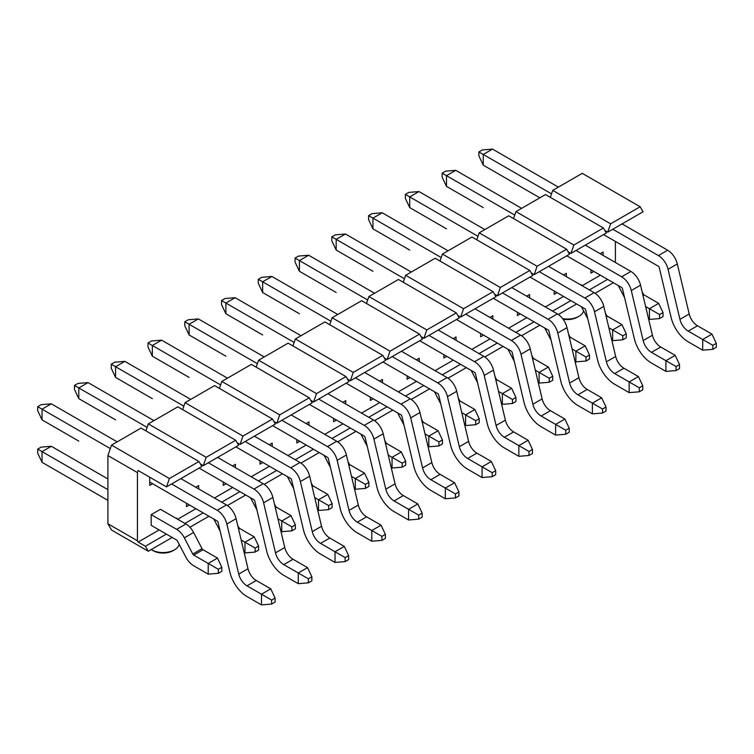 <?xml version="1.0" encoding="UTF-8"?>
<svg xmlns="http://www.w3.org/2000/svg" width="754" height="754" viewBox="0 0 754 754"><rect width="100%" height="100%" fill="white"/><g stroke="black" fill="none" stroke-linecap="round" stroke-linejoin="round"><path stroke-width="1.13" d="M78.812 441.099L42.045 419.874L37.7 410.676L37.7 406.67L42.045 409.177L51.31 403.824L117.172 441.853M42.045 419.874L42.045 409.177L110.32 448.592M171.592 483.974L217.19 510.298A14.326 8.275 60 0 1 226.85 524.03L238.735 574.077A12.281 7.088 -120 0 0 247.01 585.849L271.619 600.052L271.619 604.067L261.487 604.906L261.487 594.209L270.752 588.855L275.097 598.045L271.619 600.052M271.619 604.067L275.097 602.06L275.097 598.045M51.31 403.824L41.178 404.662L37.7 406.67M180.856 478.62L226.454 504.944A14.326 8.275 60 0 1 236.115 518.677L248 568.733A12.281 7.088 -120 0 0 256.275 580.495L270.752 588.855M261.487 604.906L247.01 596.546A25.382 14.656 60 0 1 229.904 572.22L218.019 522.173A1.225 0.707 -120 0 0 217.19 520.995L149.735 482.051M115.579 419.874L78.812 398.649L74.467 389.45L74.467 385.445L78.812 387.952L88.077 382.598L153.939 420.628M78.812 398.649L78.812 387.952L147.087 427.367M208.358 462.749L253.957 489.073A14.326 8.275 60 0 1 263.617 502.805L275.502 552.852A12.281 7.088 -120 0 0 283.777 564.623L308.386 578.827L308.386 582.842L298.254 583.671L298.254 572.974L307.519 567.63L311.864 576.819L308.386 578.827M308.386 582.842L311.864 580.834L311.864 576.819M88.077 382.598L77.945 383.437L74.467 385.445M217.623 457.395L263.221 483.719A14.326 8.275 60 0 1 272.882 497.451L284.767 547.498A12.281 7.088 -120 0 0 293.042 559.27L307.519 567.63M298.254 583.671L283.777 575.321A25.382 14.656 60 0 1 266.671 550.995L254.786 500.948A1.225 0.707 -120 0 0 253.957 499.77L199.103 468.093M152.346 398.649L115.579 377.415L111.234 368.225L111.234 364.21L115.579 366.717L124.844 361.373L190.705 399.394M115.579 377.415L115.579 366.717L183.853 406.142M245.135 441.514L290.724 467.838A14.326 8.275 60 0 1 300.384 481.57L312.269 531.627A12.281 7.088 -120 0 0 320.544 543.389L345.153 557.602L345.153 561.607L335.021 562.446L335.021 551.749L344.286 546.405L348.631 555.594L345.153 557.602M345.153 561.607L348.631 559.609L348.631 555.594M124.844 361.373L114.712 362.203L111.234 364.21M254.39 436.17L299.988 462.494A14.326 8.275 60 0 1 309.649 476.226L321.534 526.273A12.281 7.088 -120 0 0 329.809 538.045L344.286 546.405M335.021 562.446L320.544 554.086A25.382 14.656 60 0 1 303.438 529.76L291.553 479.714A1.225 0.707 -120 0 0 290.724 478.536L235.87 446.868M189.113 377.415L152.346 356.19L148.001 347L148.001 342.985L152.346 345.492L161.61 340.148L227.472 378.169M152.346 356.19L152.346 345.492L220.62 384.908M281.902 420.289L327.49 446.613A14.326 8.275 60 0 1 337.151 460.345L349.036 510.392A12.281 7.088 -120 0 0 357.311 522.164L381.92 536.377L381.92 540.382L371.788 541.221L371.788 530.524L381.053 525.17L385.398 534.369L381.92 536.377M381.92 540.382L385.398 538.375L385.398 534.369M161.61 340.148L151.479 340.978L148.001 342.985M291.157 414.945L336.755 441.269A14.326 8.275 60 0 1 346.416 455.001L358.301 505.048A12.281 7.088 -120 0 0 366.576 516.82L381.053 525.17M371.788 541.221L357.311 532.861A25.382 14.656 60 0 1 340.205 508.535L328.32 458.489A1.225 0.707 -120 0 0 327.49 457.31L272.637 425.642M225.88 356.19L189.113 334.964L184.768 325.766L184.768 321.76L189.113 324.267L198.377 318.914L264.239 356.944M189.113 334.964L189.113 324.267L257.387 363.682M318.669 399.064L364.257 425.388A14.326 8.275 60 0 1 373.918 439.12L385.803 489.167A12.281 7.088 -120 0 0 394.078 500.939L418.687 515.142L418.687 519.157L408.555 519.996L408.555 509.299L417.82 503.945L422.165 513.135L418.687 515.142M418.687 519.157L422.165 517.15L422.165 513.135M198.377 318.914L188.246 319.753L184.768 321.76M327.933 393.711L373.522 420.035A14.326 8.275 60 0 1 383.183 433.767L395.068 483.823A12.281 7.088 -120 0 0 403.343 495.585L417.82 503.945M408.555 519.996L394.078 511.636A25.382 14.656 60 0 1 376.972 487.31L365.087 437.263A1.225 0.707 -120 0 0 364.257 436.085L309.404 404.408M262.646 334.964L225.88 313.739L221.535 304.541L221.535 300.535L225.88 303.042L235.144 297.689L301.006 335.719M225.88 313.739L225.88 303.042L294.154 342.457M355.436 377.839L401.024 404.163A14.326 8.275 60 0 1 410.685 417.895L422.57 467.942A12.281 7.088 -120 0 0 430.845 479.714L455.454 493.917L455.454 497.932L445.322 498.762L445.322 488.064L454.587 482.72L458.932 491.91L455.454 493.917M455.454 497.932L458.932 495.925L458.932 491.91M235.144 297.689L225.012 298.527L221.535 300.535M364.7 372.485L410.289 398.809A14.326 8.275 60 0 1 419.95 412.542L431.835 462.588A12.281 7.088 -120 0 0 440.11 474.36L454.587 482.72M445.322 498.762L430.845 490.411A25.382 14.656 60 0 1 413.739 466.085L401.854 416.038A1.225 0.707 -120 0 0 401.024 414.86L346.171 383.183M299.413 313.739L262.646 292.505L258.302 283.316L258.302 279.3L262.646 281.808L271.911 276.464L337.773 314.484M262.646 292.505L262.646 281.808L330.921 321.232M392.203 356.604L437.801 382.938A14.326 8.275 60 0 1 447.452 396.661L459.337 446.717A12.281 7.088 -120 0 0 467.612 458.479L492.221 472.692L492.221 476.698L482.089 477.536L482.089 466.839L491.354 461.495L495.698 470.684L492.221 472.692M492.221 476.698L495.698 474.7L495.698 470.684M271.911 276.464L261.779 277.302L258.302 279.3M401.467 351.26L447.056 377.584A14.326 8.275 60 0 1 456.717 391.317L468.602 441.363A12.281 7.088 -120 0 0 476.877 453.135L491.354 461.495M482.089 477.536L467.612 469.177A25.382 14.656 60 0 1 450.506 444.851L438.621 394.804A1.225 0.707 -120 0 0 437.801 393.635L382.938 361.958M336.18 292.505L299.413 271.28L295.068 262.09L295.068 258.075L299.413 260.582L308.678 255.238L374.54 293.259M299.413 271.28L299.413 260.582L367.688 299.998M428.969 335.379L474.568 361.703A14.326 8.275 60 0 1 484.219 375.435L496.104 425.482A12.281 7.088 -120 0 0 504.379 437.254L528.988 451.467L528.988 455.473L518.856 456.311L518.856 445.614L528.12 440.261L532.465 449.459L528.988 451.467M528.988 455.473L532.465 453.465L532.465 449.459M308.678 255.238L298.546 256.068L295.068 258.075M438.234 330.035L483.823 356.359A14.326 8.275 60 0 1 493.484 370.091L505.369 420.138A12.281 7.088 -120 0 0 513.644 431.91L528.12 440.261M518.856 456.311L504.379 447.951A25.382 14.656 60 0 1 487.272 423.625L475.388 373.579A1.225 0.707 -120 0 0 474.568 372.401L419.705 340.733M372.947 271.28L336.18 250.055L331.835 240.865L331.835 236.85L336.18 239.357L345.445 234.004L411.307 272.034M336.18 250.055L336.18 239.357L404.455 278.773M465.736 314.154L511.335 340.478A14.326 8.275 60 0 1 520.986 354.21L532.871 404.257A12.281 7.088 -120 0 0 541.146 416.029L565.754 430.232L565.754 434.247L555.623 435.086L555.623 424.389L564.887 419.036L569.232 428.234L565.754 430.232M565.754 434.247L569.232 432.24L569.232 428.234M345.445 234.004L335.313 234.843L331.835 236.85M475.001 308.801L520.59 335.134A14.326 8.275 60 0 1 530.25 348.866L542.135 398.913A12.281 7.088 -120 0 0 550.411 410.676L564.887 419.036M555.623 435.086L541.146 426.726A25.382 14.656 60 0 1 524.039 402.4L512.154 352.354A1.225 0.707 -120 0 0 511.335 351.175L456.472 319.498M409.714 250.055L372.947 228.83L368.602 219.631L368.602 215.625L372.947 218.132L382.212 212.779L448.074 250.809M372.947 228.83L372.947 218.132L441.222 257.548M502.503 292.929L548.101 319.253A14.326 8.275 60 0 1 557.753 332.985L569.638 383.032A12.281 7.088 -120 0 0 577.913 394.804L602.521 409.007L602.521 413.022L592.39 413.852L592.39 403.154L601.654 397.81L605.999 407L602.521 409.007M602.521 413.022L605.999 411.015L605.999 407M382.212 212.779L372.08 213.618L368.602 215.625M511.768 287.576L557.366 313.9A14.326 8.275 60 0 1 567.017 327.632L578.902 377.679A12.281 7.088 -120 0 0 587.178 389.45L601.654 397.81M592.39 413.852L577.913 405.501A25.382 14.656 60 0 1 560.806 381.175L548.921 331.129A1.225 0.707 -120 0 0 548.101 329.95L493.239 298.273M446.481 228.83L409.714 207.595L405.369 198.406L405.369 194.391L409.714 196.898L418.979 191.554L484.841 229.574M409.714 207.595L409.714 196.898L477.989 236.322M539.27 271.694L584.868 298.028A14.326 8.275 60 0 1 594.52 311.76L606.404 361.807A12.281 7.088 -120 0 0 614.68 373.569L639.288 387.782L639.288 391.797L629.156 392.627L629.156 381.929L638.421 376.585L642.766 385.775L639.288 387.782M639.288 391.797L642.766 389.79L642.766 385.775M418.979 191.554L408.847 192.393L405.369 194.391M548.535 266.351L594.133 292.675A14.326 8.275 60 0 1 603.784 306.407L615.669 356.453A12.281 7.088 -120 0 0 623.944 368.225L638.421 376.585M629.156 392.627L614.68 384.267A25.382 14.656 60 0 1 597.573 359.95L585.688 309.894A1.225 0.707 -120 0 0 584.868 308.725L530.005 277.048M483.248 207.595L446.481 186.37L442.136 177.181L442.136 173.166L446.481 175.673L455.746 170.329L521.608 208.349M446.481 186.37L446.481 175.673L514.756 215.088M576.037 250.469L621.635 276.793A14.326 8.275 60 0 1 631.286 290.526L643.171 340.572A12.281 7.088 -120 0 0 651.447 352.344L676.055 366.557L676.055 370.563L665.923 371.402L665.923 360.704L675.188 355.351L679.533 364.55L676.055 366.557M676.055 370.563L679.533 368.555L679.533 364.55M455.746 170.329L445.614 171.158L442.136 173.166M585.302 245.125L630.9 271.449A14.326 8.275 60 0 1 640.551 285.182L652.436 335.228A12.281 7.088 -120 0 0 660.711 347L675.188 355.351M665.923 371.402L651.447 363.042A25.382 14.656 60 0 1 634.34 338.716L622.455 288.669A1.225 0.707 -120 0 0 621.635 287.491L566.772 255.823M539.845 197.821L483.248 165.145L478.903 155.955L478.903 151.94L483.248 154.447L492.513 149.094L558.375 187.124M483.248 165.145L483.248 154.447L551.523 193.863M612.804 229.244L658.402 255.568A14.326 8.275 60 0 1 668.053 269.301L679.938 319.347A12.281 7.088 -120 0 0 688.214 331.119L712.822 345.323L712.822 349.338L702.69 350.176L702.69 339.479L711.955 334.126L716.3 343.324L712.822 345.323M712.822 349.338L716.3 347.33L716.3 343.324M492.513 149.094L482.381 149.933L478.903 151.94M622.069 223.891L667.667 250.224A14.326 8.275 60 0 1 677.318 263.957L689.203 314.003A12.281 7.088 -120 0 0 697.478 325.775L711.955 334.126M702.69 350.176L688.214 341.816A25.382 14.656 60 0 1 671.107 317.491L659.222 267.444A1.225 0.707 -120 0 0 658.402 266.266L603.539 234.588M107.907 500.354L42.045 462.325L37.7 453.135L37.7 449.12L42.045 451.627L51.31 446.283L107.907 478.96M42.045 462.325L42.045 451.627L107.907 489.657M208.217 574.143L193.74 565.792A14.91 8.614 60 0 1 185.757 556.952L177.322 540.778A1.225 0.707 -120 0 0 176.662 540.053L151.186 525.34L151.186 514.643L176.662 529.355A14.326 8.275 60 0 1 184.334 537.847L192.77 554.02A1.81 1.046 -120 0 0 193.74 555.095L218.349 569.298L218.349 573.313L208.217 574.143L208.217 563.445L217.482 558.101L221.827 567.291L218.349 569.298M218.349 573.313L221.827 571.306L221.827 567.291M51.31 446.283L41.178 447.113L37.7 449.12M151.186 514.643L160.451 509.299L185.927 524.002A14.326 8.275 60 0 1 193.599 532.494L202.034 548.667A1.81 1.046 -120 0 0 203.005 549.741L217.482 558.101M241.186 540.024L255.116 548.073L255.116 552.088L244.984 552.918L244.984 542.22L254.249 536.876L258.594 546.066L255.116 548.073M255.116 552.088L258.594 550.081L258.594 546.066M237.689 525.302L238.801 527.442A1.81 1.046 -120 0 0 239.772 528.516L254.249 536.876M244.984 552.918L244.126 552.428M220.168 531.202L214.089 519.553A1.225 0.707 -120 0 0 213.429 518.818L186.502 503.276L186.502 506.622L189.405 504.954M277.953 518.799L291.883 526.848L291.883 530.854L281.751 531.693L281.751 520.995L291.016 515.651L295.361 524.841L291.883 526.848M291.883 530.854L295.361 528.856L295.361 524.841M274.456 504.068L275.568 506.217A1.81 1.046 -120 0 0 276.539 507.291L291.016 515.651M281.751 531.693L280.893 531.193M256.935 509.977L250.856 498.319A1.225 0.707 -120 0 0 250.196 497.593L223.269 482.051L223.269 485.397L226.172 483.719M314.72 497.574L328.65 505.614L328.65 509.629L318.518 510.467L318.518 499.77L327.783 494.417L332.128 503.615L328.65 505.614M328.65 509.629L332.128 507.621L332.128 503.615M311.223 482.843L312.335 484.992A1.81 1.046 -120 0 0 313.306 486.066L327.783 494.417M318.518 510.467L317.66 509.968M293.702 488.752L287.623 477.094A1.225 0.707 -120 0 0 286.963 476.368L260.036 460.826L260.036 464.162L262.939 462.494M351.487 476.349L365.417 484.388L365.417 488.404L355.285 489.242L355.285 478.545L364.55 473.192L368.894 482.381L365.417 484.388M365.417 488.404L368.894 486.396L368.894 482.381M347.99 461.618L349.102 463.757A1.81 1.046 -120 0 0 350.073 464.832L364.55 473.192M355.285 489.242L354.427 488.743M330.469 467.527L324.39 455.868A1.225 0.707 -120 0 0 323.73 455.143L296.803 439.591L296.803 442.937L299.706 441.269M388.253 455.114L402.184 463.163L402.184 467.178L392.052 468.008L392.052 457.31L401.317 451.966L405.661 461.156L402.184 463.163M402.184 467.178L405.661 465.171L405.661 461.156M384.757 440.393L385.869 442.532A1.81 1.046 -120 0 0 386.84 443.606L401.317 451.966M392.052 468.008L391.194 467.518M367.236 446.293L361.157 434.643A1.225 0.707 -120 0 0 360.497 433.918L333.57 418.366L333.57 421.712L336.473 420.044M425.02 433.889L438.951 441.938L438.951 445.944L428.819 446.783L428.819 436.085L438.083 430.741L442.428 439.931L438.951 441.938M438.951 445.944L442.428 443.946L442.428 439.931M421.524 419.158L422.636 421.307A1.81 1.046 -120 0 0 423.607 422.381L438.083 430.741M428.819 446.783L427.961 446.283M404.003 425.067L397.923 413.418A1.225 0.707 -120 0 0 397.264 412.683L370.346 397.141L370.346 400.487L373.239 398.809M461.787 412.664L475.717 420.713L475.717 424.719L465.586 425.558L465.586 414.86L474.85 409.507L479.195 418.706L475.717 420.713M475.717 424.719L479.195 422.711L479.195 418.706M458.291 397.933L459.403 400.082A1.81 1.046 -120 0 0 460.374 401.156L474.85 409.507M465.586 425.558L464.728 425.058M440.77 403.842L434.69 392.184A1.225 0.707 -120 0 0 434.031 391.458L407.113 375.916L407.113 379.253L410.006 377.584M498.554 391.439L512.484 399.479L512.484 403.494L502.353 404.332L502.353 393.635L511.617 388.282L515.962 397.471L512.484 399.479M512.484 403.494L515.962 401.486L515.962 397.471M495.058 376.708L496.17 378.847A1.81 1.046 -120 0 0 497.14 379.922L511.617 388.282M502.353 404.332L501.495 403.833M477.536 382.617L471.457 370.959A1.225 0.707 -120 0 0 470.798 370.233L443.88 354.691M535.321 370.205L549.251 378.254L549.251 382.269L539.119 383.098L539.119 372.401L548.384 367.057L552.729 376.246L549.251 378.254M549.251 382.269L552.729 380.261L552.729 376.246M531.824 355.483L532.937 357.622A1.81 1.046 -120 0 0 533.907 358.697L548.384 367.057M539.119 383.098L538.262 382.608M514.303 361.392L508.224 349.733A1.225 0.707 -120 0 0 507.565 349.008L480.647 333.457L480.647 336.802L483.54 335.134M572.088 348.979L586.018 357.028L586.018 361.034L575.886 361.873L575.886 351.175L585.151 345.832L589.496 355.021L586.018 357.028M586.018 361.034L589.496 359.036L589.496 355.021M568.591 334.258L569.704 336.397A1.81 1.046 -120 0 0 570.674 337.472L585.151 345.832M575.886 361.873L575.029 361.383M551.07 340.158L544.991 328.508A1.225 0.707 -120 0 0 544.331 327.773L517.414 312.231L517.414 315.577L520.307 313.9M608.855 327.754L622.785 335.803L622.785 339.809L612.653 340.648L612.653 329.95L621.918 324.597L626.263 333.796L622.785 335.803M622.785 339.809L626.263 337.801L626.263 333.796M605.358 313.023L606.47 315.172A1.81 1.046 -120 0 0 607.451 316.246L621.918 324.597M612.653 340.648L611.796 340.148M587.837 318.933L581.758 307.274A1.225 0.707 -120 0 0 581.098 306.548L554.181 291.006L554.181 294.343L557.074 292.675M645.622 306.529L659.561 314.569L659.561 318.584L649.42 319.423L649.42 308.725L658.685 303.372L663.03 312.571L659.561 314.569M659.561 318.584L663.03 316.576L663.03 312.571M642.125 291.798L643.237 293.937A1.81 1.046 -120 0 0 644.218 295.012L658.685 303.372M649.42 319.423L648.563 318.923M624.604 297.707L618.525 286.049A1.225 0.707 -120 0 0 617.865 285.323L590.947 269.781L590.947 273.118L593.841 271.449M562.993 319.131A14.128 8.153 0 0 0 577.479 317.161L578.931 316.331A16.173 9.34 0 0 0 581.965 313.9A16.173 9.34 0 0 0 583.568 310.752M562.616 318.631A16.173 9.34 0 0 0 578.931 316.331M558.328 314.512L576.612 303.956M603.106 252.062L600.212 253.73L603.106 252.062L603.106 255.399M529.572 294.512L526.678 296.19L529.572 294.512L529.572 297.858M446.773 356.359L443.88 358.027L443.88 354.682M456.038 336.972L453.145 338.64L456.038 336.972L456.038 340.308M382.504 379.422L379.611 381.09L382.504 379.422L382.504 382.768M308.97 421.882L306.067 423.55L308.97 421.882L308.97 425.218M235.437 464.332L232.534 466L235.437 464.332L235.437 467.678M152.638 483.719L149.735 485.397L149.735 477.207M198.66 485.557L195.767 487.235L198.66 485.557L198.66 488.903M272.203 443.107L269.301 444.775L272.203 443.107L272.203 446.443M345.737 400.647L342.834 402.325L345.737 400.647L345.737 403.993M419.271 358.197L416.378 359.865L419.271 358.197L419.271 361.543M492.805 315.738L489.911 317.415L492.805 315.738L492.805 319.083M566.339 273.287L563.445 274.956L566.339 273.287L566.339 276.633M545.349 306.963L563.587 296.435M580.778 284.965A16.173 9.34 0 0 0 581.193 284.597L580.665 284.899M581.193 284.597L581.193 285.21M582.116 285.738L600.354 275.21M615.405 241.45L615.405 262.505M137.435 472.607L138.161 470.515L166.53 486.896L169.424 478.536L111.526 445.114L107.907 455.557L137.435 472.607L137.435 540.797L138.161 542.06L159.151 529.939M176.332 518.469A16.173 9.34 0 0 0 176.756 518.102L176.229 518.403M176.756 518.102L176.756 518.714M177.68 519.242L195.917 508.714M214.447 498.017L232.684 487.48M251.214 476.782L269.451 466.255M287.981 455.557L306.218 445.03M324.748 434.332L342.985 423.805M361.515 413.107L379.752 402.57M398.282 391.873L416.519 381.345M435.049 370.648L453.286 360.12M471.816 349.422L490.053 338.895M508.582 328.197L526.82 317.66M107.907 455.557L107.907 523.757L111.526 530.024L148.293 551.249L172.176 537.461M595.094 293.287L613.379 282.731M107.907 523.757L137.435 540.797M589.355 289.922L607.592 279.385M189.895 527.225L208.943 516.236M111.526 445.114L141.055 428.065L198.952 461.495L201.846 466.509L166.53 486.896M200.404 464.002L203.297 465.67L206.191 457.31L148.293 423.88L145.88 430.845M148.293 423.88L177.821 406.83L235.719 440.261L238.613 445.275L203.297 465.67M237.171 442.768L240.064 444.445L242.958 436.085L185.06 402.655L182.647 409.62M185.06 402.655L214.588 385.605L272.486 419.036L275.38 424.05L240.064 444.445M273.938 421.543L276.831 423.211L279.725 414.86L221.827 381.43L219.414 388.395M221.827 381.43L251.355 364.38L309.253 397.81L312.147 402.825L276.831 423.211M310.705 400.317L313.598 401.986L316.492 393.626L258.594 360.205L256.181 367.17M258.594 360.205L288.122 343.155L346.02 376.585L348.913 381.599L313.598 401.986M347.471 379.092L350.365 380.761L353.258 372.401L295.361 338.97L292.948 345.935M295.361 338.97L324.889 321.93L382.787 355.351L385.69 360.365L350.365 380.761M384.238 357.858L387.132 359.535L390.025 351.175L332.128 317.745L329.715 324.71M332.128 317.745L361.656 300.695L419.554 334.126L422.457 339.14L387.132 359.535M421.005 336.633L423.899 338.301L426.792 329.95L368.894 296.52L366.482 303.485M368.894 296.52L398.423 279.47L456.321 312.901L459.224 317.915L423.899 338.301M457.772 315.408L460.666 317.076L463.559 308.725L405.661 275.295L403.249 282.26M405.661 275.295L435.19 258.245L493.088 291.675L495.991 296.69L460.666 317.076M494.539 294.183L497.433 295.851L500.326 287.491L442.428 254.06L440.016 261.025M442.428 254.06L471.957 237.02L529.855 270.441L532.758 275.455L497.433 295.851M531.306 272.948L534.2 274.626L537.093 266.266L479.195 232.835L476.782 239.8M479.195 232.835L508.724 215.785L566.622 249.216L569.524 254.23L534.2 274.626M568.073 251.723L570.966 253.401L573.86 245.041L515.962 211.61L513.549 218.575M515.962 211.61L545.491 194.56L603.389 227.991L606.291 233.005L570.966 253.401M604.84 230.498L607.733 232.166L610.627 223.815L552.729 190.385L550.316 197.35M552.729 190.385L582.258 173.335L640.165 206.766L643.058 211.78L607.733 232.166M148.293 551.249L145.399 546.235L166.389 534.115M227.425 505.557L245.71 495.001M184.909 523.417L203.156 512.89M221.685 502.192L239.923 491.665M264.192 484.332L282.477 473.776M258.452 480.967L276.69 470.43M300.959 463.107L319.244 452.551M295.219 459.733L313.457 449.205M337.726 441.882L356.011 431.326M331.986 438.508L350.224 427.98M374.493 420.647L392.777 410.091M368.753 417.282L386.99 406.755M411.26 399.422L429.544 388.866M405.52 396.057L423.757 385.52M448.027 378.197L466.311 367.641M442.287 374.823L460.524 364.295M484.794 356.972L503.078 346.416M479.054 353.598L497.291 343.07M521.561 335.747L539.845 325.181M515.821 332.373L534.058 321.845M151.196 549.572A16.173 9.34 0 0 0 151.62 549.826A16.173 9.34 0 0 0 174.494 549.826A16.173 9.34 0 0 0 177.52 547.404A16.173 9.34 0 0 0 179.132 544.247M153.071 550.665L151.62 549.826L153.071 550.665A14.128 8.153 0 0 0 173.043 550.665L174.494 549.826M145.399 546.235L138.161 542.06M169.424 478.536L198.952 461.495M552.588 311.148L570.825 300.62M206.191 457.31L235.719 440.261M242.958 436.085L272.486 419.036M279.725 414.86L309.253 397.81M316.492 393.626L346.02 376.585M353.258 372.401L382.787 355.351M390.025 351.175L419.554 334.126M426.792 329.95L456.321 312.901M463.559 308.725L493.088 291.675M500.326 287.491L529.855 270.441M537.093 266.266L566.622 249.216M573.86 245.041L603.389 227.991M610.627 223.815L640.165 206.766M217.19 510.298L226.454 504.944M226.85 524.03L236.115 518.677M238.735 574.077L248 568.733M247.01 585.849L256.275 580.495M253.957 489.073L263.221 483.719M263.617 502.805L272.882 497.451M275.502 552.852L284.767 547.498M283.777 564.623L293.042 559.27M290.724 467.838L299.988 462.494M300.384 481.57L309.649 476.226M312.269 531.627L321.534 526.273M320.544 543.389L329.809 538.045M327.49 446.613L336.755 441.269M337.151 460.345L346.416 455.001M349.036 510.392L358.301 505.048M357.311 522.164L366.576 516.82M364.257 425.388L373.522 420.035M373.918 439.12L383.183 433.767M385.803 489.167L395.068 483.823M394.078 500.939L403.343 495.585M401.024 404.163L410.289 398.809M410.685 417.895L419.95 412.542M422.57 467.942L431.835 462.588M430.845 479.714L440.11 474.36M437.801 382.938L447.056 377.584M447.452 396.661L456.717 391.317M459.337 446.717L468.602 441.363M467.612 458.479L476.877 453.135M474.568 361.703L483.823 356.359M484.219 375.435L493.484 370.091M496.104 425.482L505.369 420.138M504.379 437.254L513.644 431.91M511.335 340.478L520.59 335.134M520.986 354.21L530.25 348.866M532.871 404.257L542.135 398.913M541.146 416.029L550.411 410.676M548.101 319.253L557.366 313.9M557.753 332.985L567.017 327.632M569.638 383.032L578.902 377.679M577.913 394.804L587.178 389.45M584.868 298.028L594.133 292.675M594.52 311.76L603.784 306.407M606.404 361.807L615.669 356.453M614.68 373.569L623.944 368.225M621.635 276.793L630.9 271.449M631.286 290.526L640.551 285.182M643.171 340.572L652.436 335.228M651.447 352.344L660.711 347M658.402 255.568L667.667 250.224M668.053 269.301L677.318 263.957M679.938 319.347L689.203 314.003M688.214 331.119L697.478 325.775M176.662 529.355L185.927 524.002M184.334 537.847L193.599 532.494M192.77 554.02L202.034 548.667M193.74 555.095L203.005 549.741M238.264 527.753L238.801 527.442M238.613 529.185L239.772 528.516M275.031 506.528L275.568 506.217M275.38 507.96L276.539 507.291M311.798 485.293L312.335 484.992M312.147 486.735L313.306 486.066M348.574 464.068L349.102 463.757M348.913 465.51L350.073 464.832M385.341 442.843L385.869 442.532M385.68 444.276L386.84 443.606M422.108 421.618L422.636 421.307M422.447 423.051L423.607 422.381M458.875 400.383L459.403 400.082M459.214 401.825L460.374 401.156M495.642 379.158L496.17 378.847M495.981 380.6L497.14 379.922M532.409 357.933L532.937 357.622M532.748 359.375L533.907 358.697M569.176 336.708L569.704 336.397M569.515 338.141L570.674 337.472M605.943 315.474L606.47 315.172M606.282 316.916L607.451 316.246M642.71 294.248L643.237 293.937M643.049 295.691L644.218 295.012"/></g></svg>
